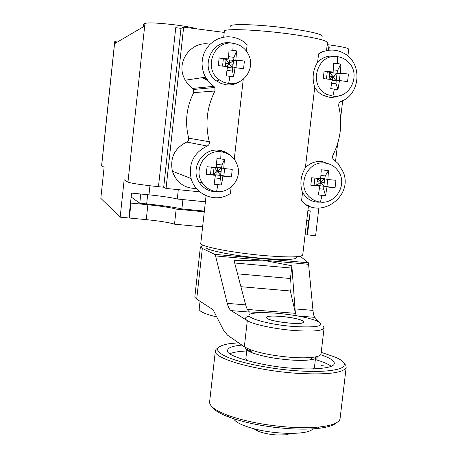 <?xml version="1.0" encoding="UTF-8"?>
<svg xmlns="http://www.w3.org/2000/svg" width="458" height="458" viewBox="0 0 458 458"><rect width="100%" height="100%" fill="white"/><g stroke="black" fill="none" stroke-linecap="round" stroke-linejoin="round"><path stroke-width="0.69" d="M197.261 28.923C193.167 27.64 186.091 26.335 176.044 24.995C158.978 22.94 148.615 22.419 144.957 23.415L143.72 24.165L143.446 26.759L115.313 43.252L115.531 41.191L114.683 41.833M224.22 32.421L183.647 27.159L181.007 28.344L175.752 27.669L158.468 186.692C141.522 184.877 131.349 183.343 127.959 182.089L144.957 23.415M328.415 50.3L328.913 45.995L327.069 45.754M328.89 50.237L329.21 47.523L328.741 47.466M101.596 165.624L104.109 167.279L100.817 198.343L120.162 217.166L124.164 179.736L127.959 182.089M119.263 40.934L115.531 41.191M143.72 24.165L143.56 24.52M181.007 28.344L163.695 187.225L166.054 188.433L183.647 27.159M196.419 188.519C184.454 188.404 176.439 182.639 172.38 171.229C169.821 157.821 174.618 148.094 186.784 142.049L188.478 140.492L188.713 138.19C184.723 122.389 186.389 107.201 193.723 92.625L193.642 89.453L187.442 83.533L185.204 80.213L183.641 76.858C176.519 60.078 192.595 40.275 210.004 44.283M166.054 188.433L199.774 191.839M348.727 49.155L348.733 49.103C347.788 47.85 340.615 46.361 327.201 44.638M318.854 208.064L315.614 235.773L306.963 234.788M222.113 151.936L222.806 151.094M163.695 187.225L158.468 186.692M178.294 189.669L177.269 199.012C171.87 197.621 162.441 196.23 148.976 194.833L131.566 193.099L128.893 217.997L120.162 217.166M301.553 200.81L302.503 192.612C299.647 184.127 300.608 175.843 305.383 167.76L314.709 87.318C311.904 78.238 312.877 69.862 317.623 62.202L318.585 53.895L322.867 51.743C330.218 49.075 337.311 49.63 344.158 53.403C362.839 63.164 360.549 94.697 340.746 101.539L338.926 103.227L338.651 105.746C342.704 123.002 340.763 139.53 332.84 155.331L332.434 157.134L332.96 158.886L338.159 163.609L343.311 172.174C353.61 196.808 319.409 220.458 301.553 200.81C305.503 204.778 307.793 206.409 308.417 205.716M325.535 50.878L321.659 51.954L318.585 53.895M192.675 88.411L213.789 86.316L209.14 82.24L205.51 77.184L203.781 73.446L202.413 68.431L202.007 63.244L202.568 58.08L204.085 53.128L206.501 48.565L209.718 44.569L213.628 41.283L218.077 38.827L222.903 37.287L227.935 36.726L232.979 37.155L237.857 38.552L242.385 40.877L247.131 44.747L246.415 51.084M188.713 138.19L209.312 141.74C204.909 124.152 206.787 107.246 214.939 91.01L193.723 92.625M231.141 187.076L230.408 193.608L226.052 195.858C212.249 201.829 194.908 193.322 191.141 178.528C188.318 163.603 193.66 152.772 207.165 146.033L186.784 142.049M307.444 234.994L310.249 210.892L307.89 210.657M221.924 151.901L222.634 151.037M205.402 201.806L177.269 199.012M200.804 243.135L200.77 243.461C200.238 246.456 232.2 252.77 263.012 255.472C287.658 257.511 300.895 257.367 302.727 255.049L302.732 254.98M327.441 42.56L327.447 42.497C326.148 40.127 313.117 37.23 288.357 33.806C257.356 29.667 224.466 28.39 224.374 31.07L224.34 31.356M317.623 62.202C322.277 57.508 327.814 55.487 334.237 56.145L335.462 56.345M339.681 95.642L335.405 97.022L331.684 97.382L329.439 97.245L323.634 95.585C319.85 93.787 316.873 91.028 314.709 87.318M305.383 167.76C310.02 163.037 315.539 160.947 321.94 161.479L330.235 164.428M321.087 202.144L317.194 202.15C312.883 201.669 309.121 199.934 305.921 196.946L302.503 192.612M243.255 79.251L234.273 159.212M219.021 191.656L214.333 191.73C207.858 190.923 202.82 187.769 199.201 182.267C189.778 168.533 202.631 147.762 218.953 150.287C223.195 150.785 226.928 152.44 230.151 155.251M240.21 81.306C235.984 84.192 231.33 85.36 226.252 84.816L221.197 83.528L216.605 80.986C199.299 69.57 210.691 39.279 230.924 42.926L232.83 43.264M213.789 86.316L214.859 87.472L214.939 91.01M209.312 141.74C209.667 143.72 208.951 145.152 207.165 146.033M207.033 79.6L202.968 77.562M182.925 199.574L181.9 208.905L204.365 211.098M181.9 208.905C173.216 207.073 161.468 205.413 146.663 203.919L147.659 194.702M131.148 196.986L139.776 203.243L140.772 194.015M322.129 36.531C322.959 34.333 311.446 31.55 287.59 28.19C258.335 24.24 227.947 23.427 230.758 26.409M332.863 96.111L327.287 94.514C307.69 86.551 316.701 52.945 337.472 56.666C341.828 57.273 345.561 59.185 348.67 62.403C361.379 74.625 349.946 99.02 332.863 96.111L334.397 89.11L330.75 88.589L332.233 79.635L323.216 78.61L324.098 71.042L329.857 72.416L333.121 72.066L333.716 63.181L337.386 63.553L340.952 64.103L337.603 70.349L337.036 73.314L329.857 72.416L340.168 73.652L348.435 74.087L340.363 72.977L340.952 64.103M320.468 202.093C316.335 201.635 312.728 199.969 309.66 197.1C296.246 185.53 307.656 160.277 325.031 163.065C331.231 163.907 335.949 167.061 339.178 172.529C347.124 185.461 335.262 204.234 320.468 202.093L321.963 195.4L318.333 194.936L319.787 186.223L310.816 185.221L311.686 177.738L320.663 178.74L321.264 169.804L328.483 170.576L325.249 175.918L324.693 178.78L320.697 178.357M221.037 151.787C230.128 153.316 235.807 158.605 238.068 167.645C240.908 180.263 229.275 193.253 216.594 191.564C210.388 190.791 205.55 187.763 202.081 182.484C193.047 169.305 205.373 149.365 221.037 151.787L220.727 158.943L224.437 159.424L222.016 164.96L221.535 167.88L213.273 174.647L220.693 175.425L220.504 178.523L221.575 185.009L214.092 184.242L215.38 175.345L206.226 174.321L207.073 166.695L216.233 167.714L216.949 158.623L220.727 158.943M233.145 43.321C240.616 44.558 245.923 48.703 249.066 55.75C255.129 69.25 242.986 85.818 228.656 83.533L223.807 82.297L219.399 79.852C202.802 68.889 213.731 39.823 233.145 43.321L232.859 50.311L236.574 50.878L234.038 57.359L233.551 60.387L225.954 66.496M207.817 80.665L202.173 77.683M139.776 203.243L146.663 203.919M204.285 211.831L176.164 209.088C170.805 207.589 161.376 206.14 147.865 204.755L130.982 203.106L130.53 202.751M306.826 219.8L308.629 220.481L306.768 220.298M333.121 72.066L324.098 71.042M319.409 188.782L323.703 189.228L325.541 195.675L327.006 186.973L335.073 187.751L335.949 180.297L327.882 179.502L328.483 170.576M325.541 195.675L321.963 195.4M348.435 74.087L347.548 81.616L339.475 80.528L336.161 80.791L337.036 73.314L340.363 72.977M331.689 83.264L336.035 83.797L337.981 89.47L339.475 80.528M337.981 89.47L334.397 89.11M231.399 176.948L222.88 176.124L220.693 175.425L231.399 176.948L232.252 169.351L223.727 168.504L224.437 159.424M222.88 176.124L221.575 185.009M235.939 67.727L236.723 60.731L244.412 61.08L235.876 59.906L236.574 50.878M244.412 61.08L243.547 68.757L235.017 67.607L233.683 76.744L229.95 76.366L226.178 75.828L227.494 66.679L218.289 65.637L219.147 57.92L226.103 59.454L229.206 63.771L228.788 67.526M225.325 66.421L226.103 59.454L228.359 58.968L229.063 49.928L232.859 50.311M228.359 58.968L219.147 57.92M308.629 220.481L306.946 234.937L305.085 234.759M128.933 217.63L129.379 218.031L130.982 203.106M129.379 218.031L146.257 219.64L147.865 204.755M176.164 209.088L174.509 224.174C169.174 222.514 159.756 221.002 146.257 219.64M174.509 224.174L202.619 226.842M235.017 67.607L232.698 68.007L232.515 71.064L233.683 76.744M206.089 247.143L206.054 247.423C205.545 250.171 233.958 255.85 261.306 258.232C283.244 260.029 295.026 259.858 296.652 257.722L296.773 256.698M333.315 69.811L337.603 70.349M320.938 175.46L325.249 175.918M215.037 177.956L220.504 178.523M213.697 170.84L217.224 171.206L216.8 174.979L220.693 175.425L221.535 167.886L216.268 167.325M227.002 70.389L232.515 71.064M225.668 63.336L229.206 63.771L229.63 59.964L236.723 60.731M227.408 67.355L232.698 68.007L233.551 60.387L229.63 59.964M193.494 89.218L194.53 89.367M203.375 245.282L200.478 247.074L202.333 248.419L214.699 254.356L308.429 262.812L301.759 257.476L299.721 256.36M326.445 78.965L327.252 72.038M329.062 79.263L329.857 72.416L332.731 76.635L333.166 72.896M335.073 187.751L323.829 186.177L324.693 178.78L316.678 185.433L314.074 185.192L314.898 178.105M319.787 186.223L316.678 185.433L317.497 178.391M314.074 185.192L310.816 185.221M317.113 181.694L320.417 182.038L319.987 185.736L316.678 185.433L323.829 186.177L324.693 178.78L327.882 179.502M215.38 175.345L213.273 174.647L214.069 167.479M211.298 167.17L210.491 174.389L216.8 174.979M214.43 167.519L217.224 171.206L217.636 167.468M223.847 175.786L224.649 168.601M194.873 296.503L194.896 297.299L196.694 299.12L213.039 309.7L223.395 329.955L227.5 335.147L244.343 346.826L249.679 349.471C260.299 353.295 274.205 355.929 291.385 357.36C300.03 357.973 307.118 357.967 312.642 357.343C317.8 356.708 320.589 355.643 321.001 354.143L321.041 353.822M308.429 262.812L312.997 310.375C313.341 314.051 313.936 316.369 314.783 317.342L319.152 322.014M214.699 254.356L215.563 255.925L262.589 260.155L291.866 265.789L295.009 308.91L312.997 310.375M323.474 326.634L324.069 328.117C322.352 330.916 312.499 331.724 294.511 330.533C274.829 329.073 252.868 324.39 247.314 320.623L231.072 310.604C229.475 309.556 228.204 307.146 227.254 303.368L215.563 255.925M206.226 174.321L210.491 174.389M217.224 171.206L220.693 175.425L220.928 171.595L217.224 171.206M223.727 168.504L221.535 167.88L220.928 171.595M223.321 59.053L222.536 66.107M229.206 63.771L232.698 68.007L232.922 64.234L229.206 63.771M235.876 59.906L233.551 60.387L232.922 64.234M244.332 346.82L247.314 320.623C244.354 318.648 245.013 317.159 249.284 316.157M291.866 265.789L290.464 278.516C289.868 284.086 289.828 288.242 290.332 290.985L295.473 313.335L296.458 315.739C295.759 314.686 295.273 312.408 295.009 308.91M227.254 303.368L245.677 304.873L234.044 260.619L262.589 260.155L308.835 264.318M245.677 304.873C246.685 308.652 248.03 311.062 249.707 312.104L231.072 310.604M339.361 80.539L340.168 73.652M332.142 80.293L336.161 80.791L337.036 73.314L329.645 79.326M326.943 186.538L327.768 179.473M323.989 182.416L320.417 182.038L320.846 178.374M327.006 186.973L323.829 186.177L317.829 178.431M222.016 164.96L216.531 164.376M234.038 57.359L228.565 56.672M200.054 301.295L199.161 309.31C199.585 311.629 205.442 314.171 216.737 316.93M276.684 313.243C293.853 314.795 307.204 317.331 316.73 320.858C326.21 325.884 318.654 327.773 294.059 326.531C263.442 324.327 237.227 315.093 254.327 313.198C259.669 312.482 267.123 312.499 276.684 313.243M245.494 347.553C245.013 349.082 247.183 350.799 252.02 352.717C261.758 356.244 274.474 358.666 290.166 359.971C298.066 360.526 304.553 360.509 309.625 359.925C314.904 359.255 317.486 358.104 317.365 356.479M329.416 76.223L332.731 76.635L332.296 80.316M336.309 77.076L332.731 76.635L336.161 80.791L336.035 83.797M319.987 185.736L323.829 186.177L323.703 189.228M303.162 321.121L303.78 322.054C303.837 325.529 270.701 321.934 266.922 318.236L266.442 317.463C266.195 313.988 298.57 317.354 303.162 321.121M247.062 348.366C247.2 349.402 248.642 350.565 251.396 351.853M247.022 348.343L245.831 358.78L246.839 360.612M313.043 368.879L314.44 367.39L315.682 356.874M324.201 365.931L321.012 365.599L324.201 365.931M246.725 350.994C239.059 351.309 233.477 352.202 229.968 353.679M331.186 366.297C328.46 364.144 323.188 361.889 315.367 359.53M302.847 321.098L303.448 322.008C303.894 325.375 270.873 321.957 267.243 318.258L266.774 317.503C266.212 314.131 298.416 317.348 302.847 321.098M320.732 354.71C330.321 357.996 334.815 361.001 334.225 363.726C333.939 368.032 314.566 370.012 294.11 368.358C262.686 366.646 224.111 355.671 227.632 350.381C227.735 347.771 232.469 346.008 241.841 345.092M238.498 342.773L227.992 343.872C214.292 346.803 214.178 351.257 227.655 357.246C241.681 363.349 273.569 369.314 296.778 370.785C316.753 372.148 331.323 371.375 340.483 368.455C346.878 365.244 345.258 361.528 335.628 357.303L321.218 352.334M218.077 347.788L215.993 349.374L215.323 351.189C213.817 358.671 256.417 370.699 297.059 373.31C326.697 374.959 343.059 373.052 346.151 367.585L345.962 365.599L344.25 363.48M209.678 401.385L209.581 402.233C209.724 406.309 215.661 410.62 227.38 415.16C244.99 421.497 266.115 425.534 290.756 427.274C301.582 427.909 311.068 427.824 319.203 427.005C331.867 425.596 338.805 422.917 340.025 418.978L340.157 417.896M212.123 406.87C214.201 410.185 219.703 413.557 228.634 416.98C245.7 423.14 266.161 427.062 290.011 428.74C300.494 429.352 309.677 429.26 317.571 428.465C327.315 427.406 333.619 425.505 336.475 422.757M274.256 427.297L271.056 426.885M233.557 418.709C235.326 421.99 241.435 425.144 251.877 428.167C274.548 434.825 308.921 435.071 312.705 428.86M253.618 428.642L257.894 431.155C263.155 433.194 269.51 434.47 276.958 434.986L285.981 434.797L290.824 433.428M101.642 165.75L114.763 41.655M149.961 185.759L148.976 194.833M337.386 63.553L337.472 56.666M324.922 170.113L325.031 163.065M217.848 184.717L216.594 191.564M229.95 76.366L228.656 83.533M196.694 299.12L202.333 248.419M314.783 317.342L297.82 315.98M296.406 315.676L295.673 315.602M261.352 312.694L249.375 311.887M247.394 309.436L295.473 313.335M234.668 262.995L291.672 268.079M240.897 286.697L290.332 290.985M237.519 273.844L290.464 278.516M114.7 41.707L101.59 165.704M143.583 24.28L143.308 26.839M348.733 49.103L347.914 56.059M342.676 100.674L340.603 118.307M337.638 143.589L335.571 161.142M205.51 77.184L185.204 80.213M191.141 178.528L172.38 171.229M327.447 42.497L326.502 50.643M308.463 205.699L302.727 255.049M224.374 31.07L223.699 37.132M206.077 195.681L200.77 243.461M214.859 87.472L193.642 89.453M327.287 94.514L323.634 95.585M309.66 197.1L305.921 196.946M219.399 79.852L216.605 80.986M202.081 182.484L199.201 182.267M206.054 247.423L206.18 246.29M200.392 246.851L194.822 296.984M321.001 354.143L324.069 328.117M309.625 359.925L312.642 357.343M252.02 352.717L249.679 349.471M303.391 322.529L303.454 322.014M266.711 318.041L266.768 317.503M340.025 418.978L346.151 367.585M209.581 402.233L215.323 351.189M317.571 428.465L319.203 427.005M228.634 416.98L227.38 415.16M285.981 434.797L287.584 433.394M257.894 431.155L256.669 429.404"/></g></svg>
